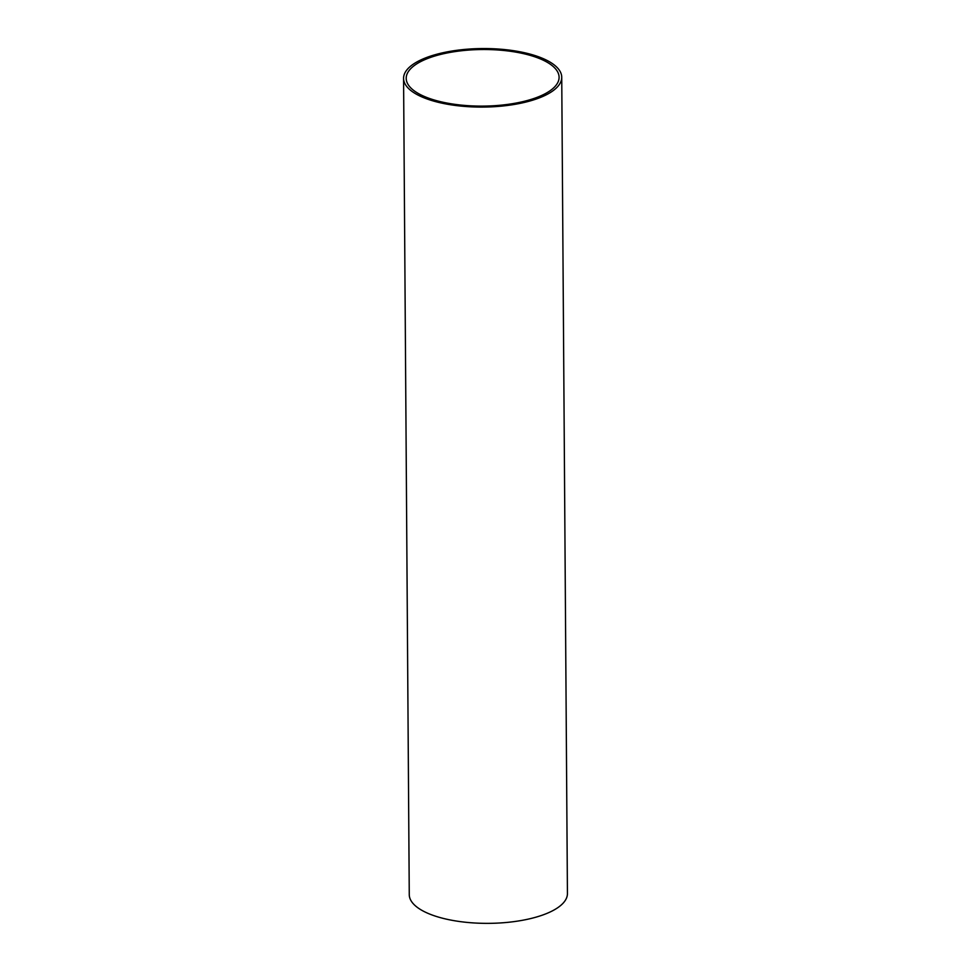 <?xml version="1.0" encoding="UTF-8"?>
<svg xmlns="http://www.w3.org/2000/svg" width="971" height="971" viewBox="0 0 971 971"><rect width="100%" height="100%" fill="white"/><g stroke="black" fill="none" stroke-linecap="round" stroke-linejoin="round"><path stroke-width="1.46" d="M414.338 90.922A76.442 28.293 -0.4 0 0 500.368 105.232A76.442 28.293 -0.4 0 0 559.09 77.279A76.442 28.293 -0.4 0 0 482.453 49.521A76.442 28.293 -0.4 0 0 406.206 78.348A76.442 28.293 -0.4 0 0 414.338 90.922M411.983 91.383A79.088 29.264 -0.4 0 0 500.987 106.179A79.088 29.264 -0.4 0 0 561.736 77.267A79.088 29.264 -0.4 0 0 482.441 48.55A79.088 29.264 -0.4 0 0 403.572 78.372A79.088 29.264 -0.4 0 0 411.983 91.383M403.572 78.372L409.264 894.643A79.088 29.264 -0.4 0 0 417.676 907.642A79.088 29.264 -0.4 0 0 506.68 922.45A79.088 29.264 -0.4 0 0 567.428 893.538L561.736 77.267"/></g></svg>
